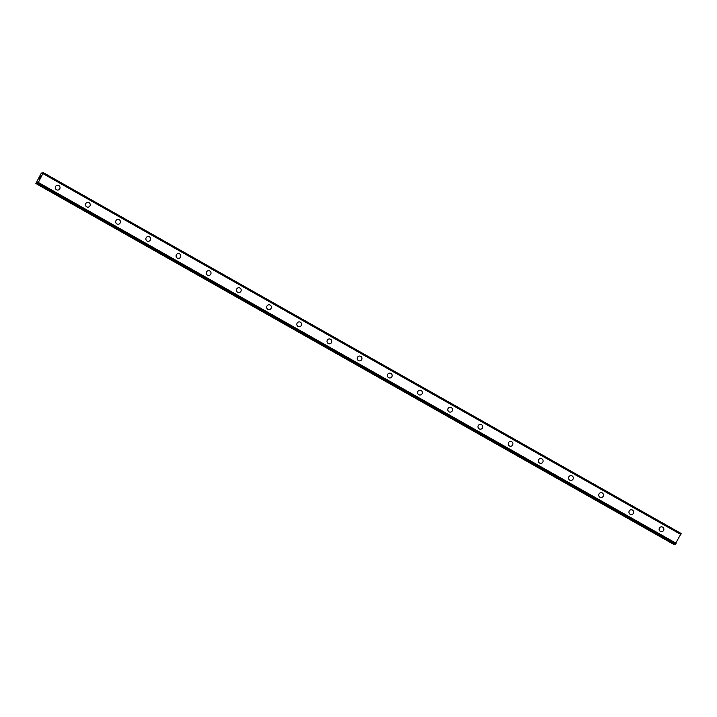 <?xml version="1.0" encoding="UTF-8"?>
<svg xmlns="http://www.w3.org/2000/svg" width="717" height="717" viewBox="0 0 717 717"><rect width="100%" height="100%" fill="white"/><g stroke="black" fill="none" stroke-linecap="round" stroke-linejoin="round"><path stroke-width="1.08" d="M57.593 185.246A2.42 2.375 -92 0 1 59.977 188.23A2.42 2.375 -92 0 1 56.526 189.79A2.42 2.375 -92 0 1 57.593 185.246A2.42 2.375 -92 0 1 59.977 188.23A2.42 2.375 -92 0 1 57.754 190.086M87.788 202.328A2.42 2.375 -92 0 1 90.172 205.313A2.42 2.375 -92 0 1 86.721 206.863A2.42 2.375 -92 0 1 87.788 202.328A2.42 2.375 -92 0 1 90.172 205.313A2.42 2.375 -92 0 1 87.949 207.168M117.973 219.402A2.42 2.375 -92 0 1 120.366 222.395A2.42 2.375 -92 0 1 116.916 223.946A2.42 2.375 -92 0 1 117.973 219.402A2.42 2.375 -92 0 1 120.366 222.395A2.42 2.375 -92 0 1 118.144 224.251M148.168 236.485A2.42 2.375 -92 0 1 150.552 239.469A2.42 2.375 -92 0 1 147.102 241.029A2.42 2.375 -92 0 1 148.168 236.485A2.42 2.375 -92 0 1 150.552 239.469A2.42 2.375 -92 0 1 148.329 241.324M178.363 253.567A2.42 2.375 -92 0 1 180.747 256.552A2.42 2.375 -92 0 1 177.296 258.102A2.42 2.375 -92 0 1 178.363 253.567A2.42 2.375 -92 0 1 180.747 256.552A2.42 2.375 -92 0 1 178.524 258.407M208.548 270.641A2.42 2.375 -92 0 1 210.941 273.634A2.42 2.375 -92 0 1 207.491 275.185A2.42 2.375 -92 0 1 208.548 270.641A2.42 2.375 -92 0 1 210.941 273.634A2.42 2.375 -92 0 1 208.719 275.489M238.743 287.723A2.42 2.375 -92 0 1 241.127 290.708A2.42 2.375 -92 0 1 237.677 292.267A2.42 2.375 -92 0 1 238.743 287.723A2.42 2.375 -92 0 1 241.136 290.708A2.42 2.375 -92 0 1 238.904 292.563M268.938 304.806A2.42 2.375 -92 0 1 271.322 307.79A2.42 2.375 -92 0 1 267.871 309.341A2.42 2.375 -92 0 1 268.938 304.806A2.42 2.375 -92 0 1 271.322 307.79A2.42 2.375 -92 0 1 269.099 309.645M299.123 321.879A2.42 2.375 -92 0 1 301.516 324.873A2.42 2.375 -92 0 1 298.066 326.423A2.42 2.375 -92 0 1 299.123 321.879A2.42 2.375 -92 0 1 301.516 324.873A2.42 2.375 -92 0 1 299.294 326.728M329.318 338.962A2.42 2.375 -92 0 1 331.711 341.946A2.42 2.375 -92 0 1 328.252 343.506A2.42 2.375 -92 0 1 329.318 338.962A2.42 2.375 -92 0 1 331.702 341.946A2.42 2.375 -92 0 1 329.479 343.802M359.513 356.044A2.42 2.375 -92 0 1 361.897 359.029A2.42 2.375 -92 0 1 358.446 360.579A2.42 2.375 -92 0 1 359.513 356.044A2.42 2.375 -92 0 1 361.897 359.029A2.42 2.375 -92 0 1 359.674 360.884M389.698 373.118A2.42 2.375 -92 0 1 392.091 376.111A2.42 2.375 -92 0 1 388.641 377.662A2.42 2.375 -92 0 1 389.698 373.118A2.42 2.375 -92 0 1 392.091 376.111A2.42 2.375 -92 0 1 389.869 377.967M419.893 390.2A2.42 2.375 -92 0 1 422.286 393.185A2.42 2.375 -92 0 1 418.836 394.744A2.42 2.375 -92 0 1 419.893 390.2A2.42 2.375 -92 0 1 422.286 393.185A2.42 2.375 -92 0 1 420.063 395.04M450.088 407.283A2.42 2.375 -92 0 1 452.472 410.267A2.42 2.375 -92 0 1 449.021 411.818A2.42 2.375 -92 0 1 450.088 407.283A2.42 2.375 -92 0 1 452.472 410.267A2.42 2.375 -92 0 1 450.249 412.123M480.273 424.356A2.42 2.375 -92 0 1 482.666 427.35A2.42 2.375 -92 0 1 479.216 428.9A2.42 2.375 -92 0 1 480.282 424.356A2.42 2.375 -92 0 1 482.666 427.35A2.42 2.375 -92 0 1 480.444 429.205M510.468 441.439A2.42 2.375 -92 0 1 512.861 444.432A2.42 2.375 -92 0 1 509.411 445.983A2.42 2.375 -92 0 1 510.468 441.439A2.42 2.375 -92 0 1 512.861 444.432A2.42 2.375 -92 0 1 510.638 446.279M540.663 458.522A2.42 2.375 -92 0 1 543.047 461.506A2.42 2.375 -92 0 1 539.596 463.057A2.42 2.375 -92 0 1 540.663 458.522A2.42 2.375 -92 0 1 543.047 461.506A2.42 2.375 -92 0 1 540.824 463.361M570.857 475.595A2.42 2.375 -92 0 1 573.241 478.589A2.42 2.375 -92 0 1 569.791 480.139A2.42 2.375 -92 0 1 570.857 475.595A2.42 2.375 -92 0 1 573.241 478.589A2.42 2.375 -92 0 1 571.019 480.444M601.043 492.678A2.42 2.375 -92 0 1 603.436 495.671A2.42 2.375 -92 0 1 599.986 497.222A2.42 2.375 -92 0 1 601.043 492.678A2.42 2.375 -92 0 1 603.436 495.671A2.42 2.375 -92 0 1 601.213 497.517M631.238 509.76A2.42 2.375 -92 0 1 633.622 512.745A2.42 2.375 -92 0 1 630.171 514.295A2.42 2.375 -92 0 1 631.238 509.76A2.42 2.375 -92 0 1 633.622 512.745A2.42 2.375 -92 0 1 631.399 514.6M661.433 526.834A2.42 2.375 -92 0 1 663.817 529.827A2.42 2.375 -92 0 1 660.366 531.378A2.42 2.375 -92 0 1 661.433 526.834A2.42 2.375 -92 0 1 663.817 529.827A2.42 2.375 -92 0 1 661.594 531.682M675.1 544.275L37.302 183.471L675.1 544.275L681.15 533.484L43.343 172.672L38.315 182.45L37.302 183.471L37.427 182.145L35.85 183.516L41.147 173.424L42.115 172.716L42.025 174.043L43.343 172.672L681.15 533.484M674.437 543.898L36.45 183.337M35.85 183.516L673.657 544.328L674.258 544.14M40.466 176.902L40.018 177.395M40.277 176.911L39.982 177.798M40.555 176.785L39.605 177.807M39.471 178.596L38.933 179.044M681.132 533.556L43.325 172.752M680.926 534.273L43.119 173.469M680.863 534.479L43.065 173.675M676.122 543.253L38.315 182.45M675.952 543.459L38.153 182.656M675.378 544.194L37.58 183.382M675.315 544.275L37.508 183.462M42.832 173.129L42.124 172.725L42.832 173.129M42.742 173.245L42.106 172.878M680.917 534.308L43.119 173.496M675.988 543.432L38.18 182.62M674.07 544.311L36.262 183.507"/></g></svg>
